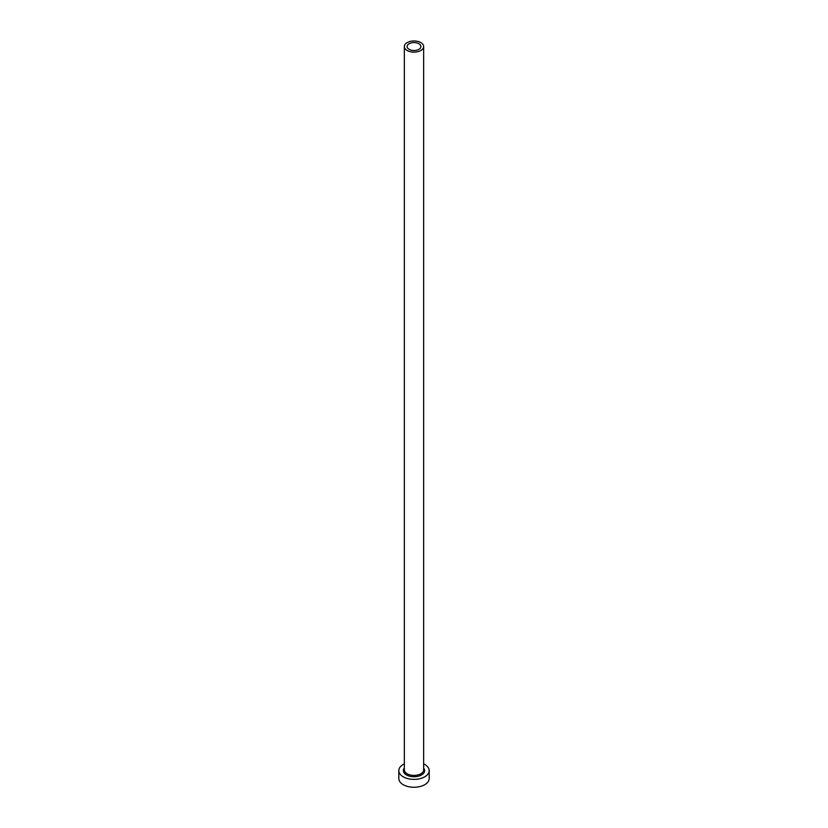 <?xml version="1.0" encoding="UTF-8"?>
<svg xmlns="http://www.w3.org/2000/svg" width="828" height="828" viewBox="0 0 828 828"><rect width="100%" height="100%" fill="white"/><g stroke="black" fill="none" stroke-linecap="round" stroke-linejoin="round"><path stroke-width="1.24" d="M418.875 43.739A6.893 3.985 0 0 0 411.361 42.87A6.893 3.985 0 0 0 407.107 46.554A6.893 3.985 0 0 0 409.125 49.37A6.893 3.985 0 0 0 416.639 50.229A6.893 3.985 0 0 0 420.893 46.554A6.893 3.985 0 0 0 418.875 43.739M407.169 50.487A9.657 5.579 0 0 0 417.695 51.698A9.657 5.579 0 0 0 423.657 46.554A9.657 5.579 0 0 0 420.831 42.611A9.657 5.579 0 0 0 410.305 41.4A9.657 5.579 0 0 0 404.343 46.554A9.657 5.579 0 0 0 407.169 50.487M404.343 763.871A15.173 8.756 0 0 0 398.827 770.63A15.173 8.756 0 0 0 403.277 776.819A15.173 8.756 0 0 0 419.806 778.713A15.173 8.756 0 0 0 429.173 770.63A15.173 8.756 0 0 0 424.723 764.43A15.173 8.756 0 0 0 423.657 763.871M398.827 770.63L398.827 778.506A15.173 8.756 0 0 0 403.277 784.706A15.173 8.756 0 0 0 419.806 786.6A15.173 8.756 0 0 0 429.173 778.506L429.173 770.63M423.657 768.073A10.619 6.127 180 0 1 420.065 775.66A10.619 6.127 180 0 1 406.486 774.956A10.619 6.127 180 0 1 404.343 768.073M404.343 46.554L404.343 769.833A9.657 5.579 0 0 0 407.169 773.776A9.657 5.579 0 0 0 417.695 774.987A9.657 5.579 0 0 0 423.657 769.833L423.657 46.554"/></g></svg>
